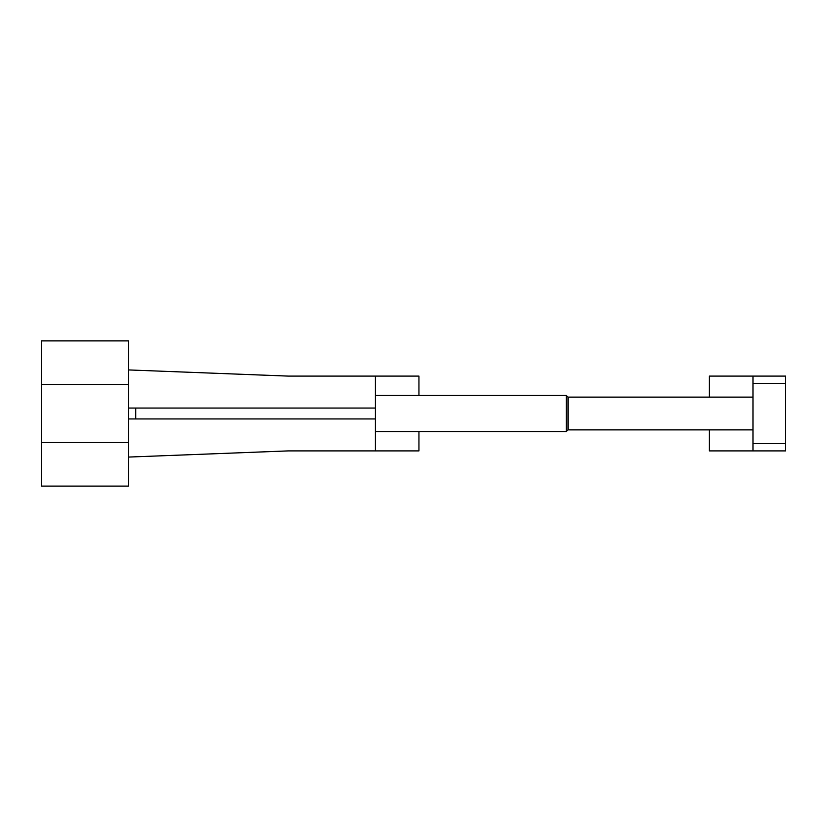 <?xml version="1.0" encoding="UTF-8"?>
<svg xmlns="http://www.w3.org/2000/svg" width="827" height="827" viewBox="0 0 827 827"><rect width="100%" height="100%" fill="white"/><g stroke="black" fill="none" stroke-linecap="round" stroke-linejoin="round"><path stroke-width="1.24" d="M128.485 369.927L288.241 376.099L418.948 376.099L418.948 395.347M418.948 431.653L418.948 450.901L288.241 450.901L128.485 457.073M375.375 376.099L375.375 408.052L128.485 408.052M375.375 450.901L375.375 408.052M128.485 442.548L128.485 340.889L41.35 340.889L41.35 486.111L128.485 486.111L128.485 442.548L41.35 442.548M375.375 418.948L135.752 418.948L135.752 408.052M135.752 418.948L128.485 418.948M752.973 397.125L568.035 397.125L568.035 429.875L566.247 431.653L375.375 431.653M375.375 395.347L566.247 395.347L568.035 397.125L566.247 395.347L566.247 431.653L568.035 429.875L752.973 429.875M709.401 397.125L709.401 376.099L785.65 376.099L785.65 450.901L752.973 450.901L752.973 443.634L785.65 443.634M752.973 376.099L752.973 443.634M709.401 429.875L709.401 450.901L752.973 450.901M128.485 384.452L41.35 384.452M752.973 383.366L785.65 383.366"/></g></svg>
